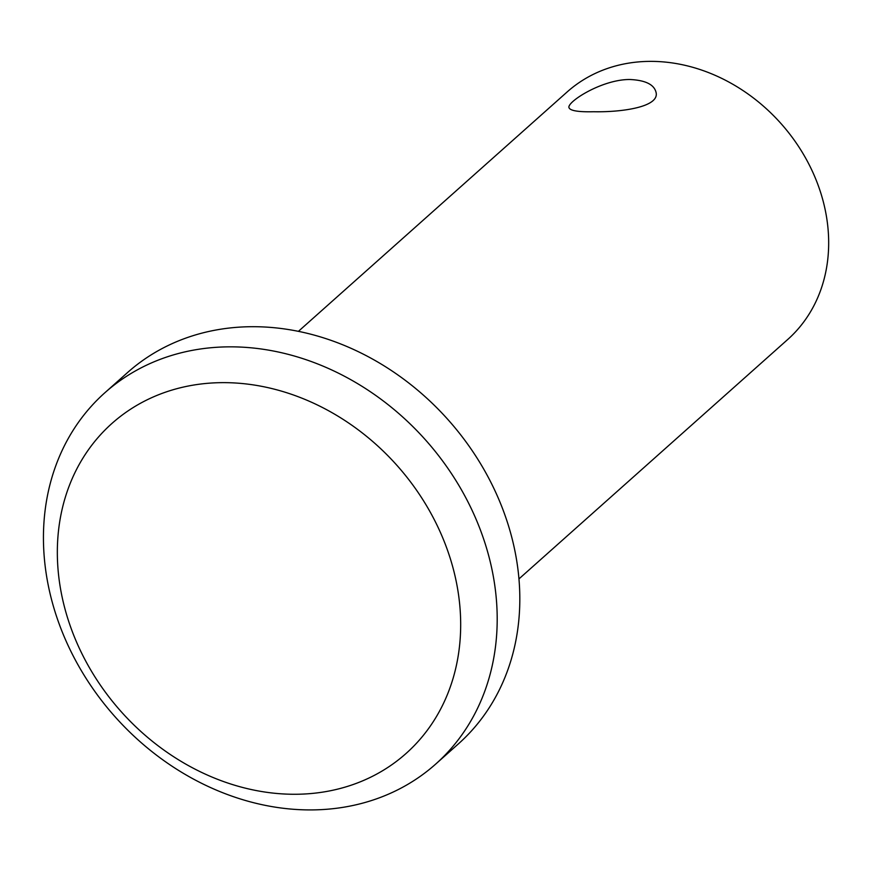 <?xml version="1.0" encoding="UTF-8"?>
<svg xmlns="http://www.w3.org/2000/svg" width="871" height="871" viewBox="0 0 871 871"><rect width="100%" height="100%" fill="white"/><g stroke="black" fill="none" stroke-linecap="round" stroke-linejoin="round"><path stroke-width="1.31" d="M222.715 382.641A221.038 184.87 48.3 0 1 448.957 690.594A221.038 184.87 48.3 0 1 105.358 692.151A221.038 184.87 48.3 0 1 222.715 382.641M229.487 346.843A248.66 207.984 48.3 0 1 469.545 505.038A248.66 207.984 48.3 0 1 435.718 764.063A248.66 207.984 48.3 0 1 115.026 716.724A248.66 207.984 48.3 0 1 104.912 392.712A248.66 207.984 48.3 0 1 229.487 346.843M104.912 392.712L127.536 372.559A248.66 207.984 48.3 0 1 252.111 326.701A248.66 207.984 48.3 0 1 492.159 484.886A248.66 207.984 48.3 0 1 458.342 743.921L435.718 764.063M593.663 111.738C578.344 112.098 570.124 110.737 568.992 107.656C566.629 102.168 601.763 79.337 629.853 79.501C645.346 80.219 654.067 84.476 656.026 92.282C659.935 106.904 621.959 112.337 593.663 111.738M298.415 331.339L567.152 91.945A165.773 138.652 48.3 0 1 650.202 61.373A165.773 138.652 48.3 0 1 810.237 166.829A165.773 138.652 48.3 0 1 787.689 339.516L518.953 578.91"/></g></svg>
